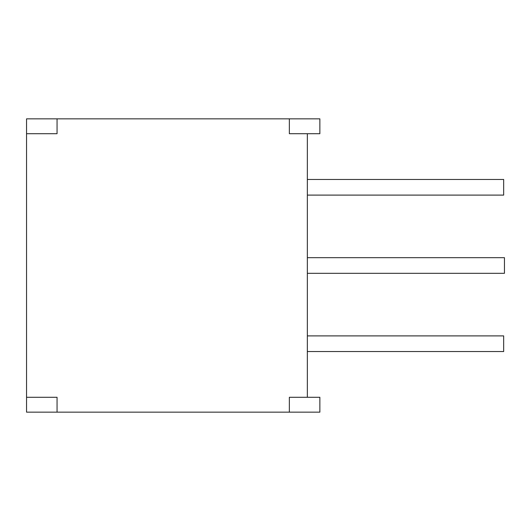 <?xml version="1.0" encoding="UTF-8"?>
<svg xmlns="http://www.w3.org/2000/svg" width="531" height="531" viewBox="0 0 531 531"><rect width="100%" height="100%" fill="white"/><g stroke="black" fill="none" stroke-linecap="round" stroke-linejoin="round"><path stroke-width="0.8" d="M307.343 397.294L307.343 133.706M57.056 412.156L57.056 397.294L26.55 397.294L26.55 412.156L319.861 412.156L319.861 397.294L289.355 397.294L289.355 412.156M26.55 397.294L26.55 133.706L57.056 133.706L57.056 118.844L26.55 118.844L26.55 133.706M289.355 118.844L289.355 133.706L319.861 133.706L319.861 118.844L57.056 118.844M307.343 335.897L503.667 335.897L503.667 351.535L307.343 351.535M307.343 179.465L503.667 179.465L503.667 195.103L307.343 195.103M307.343 257.681L504.45 257.681L504.45 273.319L307.343 273.319"/></g></svg>
